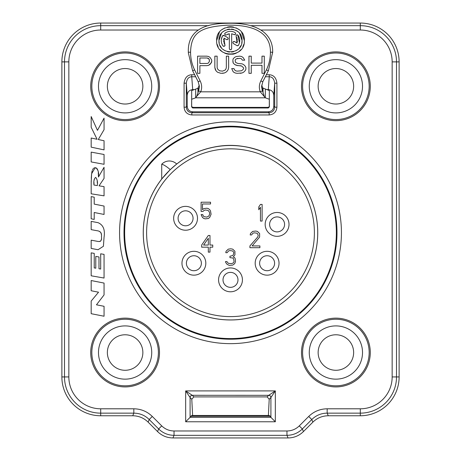 <?xml version="1.0" encoding="UTF-8"?>
<svg xmlns="http://www.w3.org/2000/svg" width="461" height="461" viewBox="0 0 461 461"><rect width="100%" height="100%" fill="white"/><g stroke="black" fill="none" stroke-linecap="round" stroke-linejoin="round"><path stroke-width="0.69" d="M308.714 416.444L311.792 419.522L312.875 422.138C317.162 417.971 322.285 415.845 328.261 415.764L360.295 415.764A38.828 38.828 0 0 0 399.122 376.937L399.122 61.878A38.828 38.828 0 0 0 360.295 23.05L100.705 23.05A38.828 38.828 0 0 0 61.878 61.878L61.878 376.937A38.828 38.828 0 0 0 100.705 415.764L132.739 415.764C138.715 415.845 143.844 417.971 148.125 422.138L157.564 431.577C161.851 435.743 166.98 437.864 172.95 437.95L174.033 435.334L174.033 430.983L286.967 430.983C291.744 430.908 295.847 429.208 299.275 425.889L308.714 416.444C313.86 411.46 320.015 408.907 327.177 408.798L360.295 408.798A31.861 31.861 0 0 0 392.155 376.937L392.155 61.878A31.861 31.861 0 0 0 360.295 30.017L360.295 25.666L251.043 25.666M268.734 395.296A2.219 2.201 -135 0 1 270.935 397.497L275.332 390.899L275.332 421.769L270.912 417.349L190.088 417.349L185.668 421.769L185.668 390.899L275.332 390.899L268.705 395.319A2.219 2.201 -135 0 1 270.912 397.526L270.912 417.349L269.812 415.764L268.388 415.476L269.212 399.232L267.115 396.904L193.885 396.904L191.788 399.232L192.612 415.476L268.388 415.476M269.812 416.248L191.188 416.248L191.188 415.764L192.612 415.476M198.489 30.017L100.705 30.017A31.861 31.861 0 0 0 68.845 61.878L68.845 376.937A31.861 31.861 0 0 0 100.705 408.798L133.823 408.798C140.985 408.907 147.14 411.46 152.286 416.444L161.725 425.889C165.153 429.208 169.256 430.908 174.033 430.983M104.059 316.229L104.059 306.3L96.464 304.807L104.059 294.913L104.059 283.077L91.18 280.542L91.18 290.747L98.545 292.199L91.18 301.068L91.18 313.693L104.059 316.229M104.059 278.046L104.059 254.386L100.694 253.798L100.694 269.051L98.982 268.751L98.982 256.967L95.784 256.408L95.784 268.193L94.228 267.922L94.228 253.389L91.18 252.853L91.18 275.793L104.059 278.046M91.18 248.439L98.049 249.724L103.402 246.272L104.059 237.156C105.212 229.705 103.206 224.876 98.049 222.669L91.18 221.384L91.18 229.636L96.954 230.707C100.423 231.07 101.927 233.07 101.46 236.7C101.985 240.567 100.573 242.1 97.213 241.293L91.18 240.175L91.18 248.439M104.059 214.446L104.059 206.061L94.205 204.108L94.205 197.199L91.18 196.599L91.18 218.808L94.205 219.407L94.205 212.498L104.059 214.446M91.197 180.747L91.18 193.804L104.059 195.844L104.059 186.636L99.046 185.841L104.059 178.407L104.059 167.303L98.464 177.007L98.279 172.564M91.18 183.075L91.601 173.774L95.197 167.643C98.003 169.049 99.092 172.172 98.464 177.007M104.059 164.295L104.059 154.487L91.18 152.124L91.18 161.932L104.059 164.295M104.059 149.871L104.059 140.743L98.279 139.522L104.059 129.679L104.059 118.154L97.473 130.359L91.18 116.547L91.18 127.265L97.069 139.268L91.18 138.023L91.18 147.151L104.059 149.871M269.155 114.95C273.857 114.489 276.444 111.902 276.917 107.188L274.698 107.188C274.37 110.559 272.526 112.403 269.155 112.732L269.155 114.95L191.845 114.95L191.845 112.732C188.48 112.403 186.63 110.559 186.302 107.188L184.083 107.188C184.544 111.89 187.131 114.478 191.845 114.95M276.917 83.187C276.237 77.811 273.684 74.999 269.259 74.745L269.259 76.757C272.318 76.808 274.128 78.952 274.698 83.187L276.917 83.187L276.917 107.188M191.741 74.745C187.316 74.993 184.769 77.811 184.083 83.187L186.302 83.187C186.872 78.946 188.682 76.803 191.741 76.757L191.741 74.745L194.634 74.745M97.34 185.57L93.981 185.04C93.514 181.259 94.073 178.707 95.663 177.381C97.248 179.248 97.807 181.98 97.34 185.57M302.606 352.527A33.278 33.278 0 0 1 335.89 319.248A33.278 33.278 0 0 1 369.169 352.527A33.278 33.278 0 0 1 335.89 385.811A33.278 33.278 0 0 1 302.606 352.527M309.268 352.527A26.623 26.623 0 0 1 335.89 325.904A26.623 26.623 0 0 1 362.513 352.527A26.623 26.623 0 0 1 335.89 379.149A26.623 26.623 0 0 1 309.268 352.527M318.142 352.527A17.748 17.748 0 0 1 335.89 334.778A17.748 17.748 0 0 1 353.639 352.527A17.748 17.748 0 0 1 335.89 370.281A17.748 17.748 0 0 1 318.142 352.527M91.831 352.527A33.278 33.278 0 0 1 125.11 319.248A33.278 33.278 0 0 1 158.394 352.527A33.278 33.278 0 0 1 125.11 385.811A33.278 33.278 0 0 1 91.831 352.527M98.487 352.527A26.623 26.623 0 0 1 125.11 325.904A26.623 26.623 0 0 1 151.732 352.527A26.623 26.623 0 0 1 125.11 379.149A26.623 26.623 0 0 1 98.487 352.527M107.361 352.527A17.748 17.748 0 0 1 125.11 334.778A17.748 17.748 0 0 1 142.858 352.527A17.748 17.748 0 0 1 125.11 370.281A17.748 17.748 0 0 1 107.361 352.527M302.606 86.282A33.278 33.278 0 0 1 335.89 53.003A33.278 33.278 0 0 1 369.169 86.282A33.278 33.278 0 0 1 335.89 119.566A33.278 33.278 0 0 1 302.606 86.282M309.268 86.282A26.623 26.623 0 0 1 335.89 59.659A26.623 26.623 0 0 1 362.513 86.282A26.623 26.623 0 0 1 335.89 112.905A26.623 26.623 0 0 1 309.268 86.282M318.142 86.282A17.748 17.748 0 0 1 335.89 68.533A17.748 17.748 0 0 1 353.639 86.282A17.748 17.748 0 0 1 335.89 104.03A17.748 17.748 0 0 1 318.142 86.282M91.831 86.282A33.278 33.278 0 0 1 125.11 53.003A33.278 33.278 0 0 1 158.394 86.282A33.278 33.278 0 0 1 125.11 119.566A33.278 33.278 0 0 1 91.831 86.282M98.487 86.282A26.623 26.623 0 0 1 125.11 59.659A26.623 26.623 0 0 1 151.732 86.282A26.623 26.623 0 0 1 125.11 112.905A26.623 26.623 0 0 1 98.487 86.282M107.361 86.282A17.748 17.748 0 0 1 125.11 68.533A17.748 17.748 0 0 1 142.858 86.282A17.748 17.748 0 0 1 125.11 104.03A17.748 17.748 0 0 1 107.361 86.282M336.997 232.719A106.497 106.497 0 0 1 230.5 339.215A106.497 106.497 0 0 1 124.003 232.719A106.497 106.497 0 0 1 230.5 126.222A106.497 106.497 0 0 1 336.997 232.719M230.5 126.861A105.857 105.857 0 0 1 336.357 232.719A105.857 105.857 0 0 1 230.5 338.576A105.857 105.857 0 0 1 124.643 232.719A105.857 105.857 0 0 1 230.5 126.861M191.943 154.487A87.215 87.215 0 0 0 191.914 154.504L191.649 154.596A1.112 1.112 -10 0 1 191.69 154.579L194.715 153.156C218.572 142.95 242.428 142.95 266.285 153.156L269.316 154.585A1.112 1.112 -170 0 1 269.351 154.602L266.285 153.156C243.235 143.723 221.424 141.896 194.715 153.156L191.649 154.602A87.25 87.25 0 0 0 176.707 164.024L170.334 169.562A2.219 2.219 0 0 0 170.04 169.435C166.34 166.317 163.569 164.583 161.719 164.225L161.719 179.035A87.25 87.25 0 0 0 230.5 319.969A87.25 87.25 0 0 0 269.351 154.596L269.086 154.504A87.215 87.215 0 0 0 267.991 153.974M267.19 153.594A87.215 87.215 0 0 0 194.081 153.467M193.413 153.778A87.215 87.215 0 0 0 192.888 154.026M178.084 218.295A7.485 7.485 0 0 1 185.57 210.81A7.485 7.485 0 0 1 193.061 218.295A7.485 7.485 0 0 1 185.57 225.786A7.485 7.485 0 0 1 178.084 218.295A7.485 7.485 0 0 0 185.57 225.786A7.485 7.485 0 0 0 193.061 218.295A7.485 7.485 0 0 0 185.57 210.81A7.485 7.485 0 0 0 178.084 218.295M186.405 263.225A7.485 7.485 0 0 0 193.891 270.716A7.485 7.485 0 0 0 201.382 263.225A7.485 7.485 0 0 0 193.891 255.74A7.485 7.485 0 0 0 186.405 263.225M223.015 279.867A7.485 7.485 0 0 0 230.5 287.353A7.485 7.485 0 0 0 237.985 279.867A7.485 7.485 0 0 0 230.5 272.376A7.485 7.485 0 0 0 223.015 279.867M259.618 263.225A7.485 7.485 0 0 0 267.109 270.716A7.485 7.485 0 0 0 274.595 263.225A7.485 7.485 0 0 0 267.109 255.74A7.485 7.485 0 0 0 259.618 263.225M269.604 224.398A7.485 7.485 0 0 0 277.096 231.889A7.485 7.485 0 0 0 284.581 224.398A7.485 7.485 0 0 0 277.096 216.912A7.485 7.485 0 0 0 269.604 224.398M262.119 221.073L262.119 204.43L260.453 204.43L258.788 206.908L258.788 209.743L260.453 207.26L260.453 221.073L262.119 221.073M249.914 245.926L249.914 247.695L259.9 247.695L259.9 245.926L252.132 245.926L259.618 237.075L259.618 233.531L257.399 231.41L255.74 231.053L252.686 231.41L250.467 233.531L250.19 234.949L251.579 234.949L252.962 233.18L254.351 232.822L256.846 233.18L257.682 233.888L258.235 235.657L257.682 237.075L249.914 245.926M234.661 263.675L235.49 261.548L235.214 258.719L234.661 257.653L233.272 256.95L234.937 254.824L234.937 251.285L232.719 249.159L230.777 248.802L228.281 249.159L226.063 251.285L225.786 252.697L227.169 252.697L228.558 250.928L229.947 250.577L232.442 250.928L233.272 251.637L233.831 252.697L233.272 254.824L232.719 255.532L229.947 256.241L229.947 257.653L232.719 258.01L233.548 258.719L234.107 261.548L233.272 262.966L231.33 263.675L228.281 263.323L226.893 261.548L225.51 261.548L225.786 262.614L227.169 264.384L229.388 265.444L232.719 265.092L234.661 263.675M208.314 235.49L201.659 245.05L201.659 247.177L208.314 247.177L208.314 252.132L209.98 252.132L209.98 247.177L212.752 247.177L212.752 245.05L209.98 245.05L209.98 235.49L208.314 235.49M203.601 245.05L208.314 238.325L208.314 245.05L203.601 245.05M203.042 211.415L204.154 210.354L205.26 210.003L208.038 210.354L209.421 212.123L209.697 213.892L208.868 216.019L206.926 217.079L204.154 216.728L203.318 216.019L202.765 214.601L201.1 214.601L202.488 217.436L203.877 218.497L205.26 218.854L208.314 218.497L209.697 217.436L211.086 214.25L210.533 211.063L209.697 209.646L208.314 208.585L206.926 208.228L203.877 208.585L202.488 209.646L202.488 203.981L210.533 203.981L210.533 202.212L201.1 202.212L201.1 211.415L203.042 211.415M161.719 164.225A10.54 10.54 0 0 1 176.713 164.03L176.713 164.03A10.54 10.54 0 0 0 161.719 164.225L161.719 179.041L170.04 169.838A87.233 87.233 0 0 1 170.334 169.562M230.506 145.503L230.921 145.503M268.602 154.262L268.982 154.452M133.823 408.798L133.823 413.148C139.804 413.212 144.933 415.338 149.208 419.522L152.286 416.444M161.725 425.889L158.647 428.961C162.94 433.11 168.069 435.236 174.033 435.334L286.967 435.334C292.931 435.236 298.06 433.11 302.353 428.961L299.275 425.889M172.95 437.95L288.05 437.95C294.02 437.864 299.149 435.743 303.436 431.577L302.353 428.961L311.792 419.522C316.067 415.338 321.196 413.212 327.177 413.148L327.177 408.798M312.875 422.138L303.436 431.577M190.065 397.497A2.219 2.201 135 0 1 192.266 395.296L185.668 390.899L190.088 397.526A2.219 2.201 135 0 1 192.295 395.319L193.885 396.904M191.788 399.232L190.088 397.526L190.088 417.349L191.188 416.248M270.935 397.497L269.212 399.232M192.266 395.296L268.705 395.319L267.115 396.904M101.368 239.017L101.253 239.783M100.832 240.861L100.256 241.334M99.974 241.431L99.403 241.518M99.19 231.284L100.729 232.384M100.89 232.644L101.357 234.401M96.337 167.896L94.177 167.844M93.491 168.3L92.523 169.786M92.229 170.61L91.969 171.601M91.906 171.884L91.716 172.961M91.601 173.78L91.261 178.298M98.072 171.077L97.259 168.755M97.219 180.873L97.317 183.19M93.981 184.371L94.004 182.648M94.102 180.355L94.142 179.899M94.182 179.565L94.223 179.271M268.221 111.798L192.779 111.798L191.845 112.732L269.155 112.732L268.221 111.798C271.638 111.516 273.482 109.672 273.765 106.255L274.698 107.188L274.698 83.187L273.765 95.64C273.569 92.004 271.748 89.993 268.296 89.613L266.677 89.613M194.323 89.613L192.704 89.613C189.252 89.993 187.431 92.004 187.235 95.64L186.302 83.187L186.302 107.188L187.235 106.255C187.518 109.672 189.362 111.516 192.779 111.798M273.765 95.64L273.765 106.255M187.235 106.255L187.235 95.64M269.328 95.473L269.391 106.889L268.302 107.978L192.698 107.978L191.609 106.889L191.672 95.473M191.672 106.75L193.292 107.384L267.708 107.384L269.293 106.791L269.328 99.248L265.317 97.801L260.298 91.825L262.372 90.875L261.56 86.812L262.816 81.712L268.383 70.729L272.658 52.226C273.102 34.414 258.621 22.243 226.691 23.304C200.368 23.58 187.587 33.221 188.342 52.226L188.347 52.842L188.342 52.226L190.566 52.226C190.572 58.455 191.92 64.344 194.611 69.882L200.178 80.969C201.947 84.657 202.125 88.276 200.702 91.825L198.628 90.875L196.709 96.343L195.683 97.801L191.672 99.248L191.672 106.75M269.328 99.248L269.328 90.569L262.707 87.93L262.707 91.566L264.291 96.343M265.317 89.123L265.317 97.801L195.683 97.801L195.683 89.123L191.672 90.569L191.672 99.248M195.683 89.123L197.953 88.172L197.953 92.701M190.566 52.226C191.108 33.18 199.728 26.992 226.766 25.222C258.252 24.393 270.705 35.797 270.434 52.226C270.423 58.495 269.074 64.379 266.389 69.882L260.822 80.969C259.059 84.553 258.88 88.172 260.298 91.825L200.702 91.825L196.709 96.343M199.302 85.129L197.953 88.172M198.293 87.93L198.293 91.566M262.707 91.566L262.372 90.875M262.707 87.93L261.698 85.129M239.559 33.394L242.054 40.568C242.722 25.637 218.272 25.649 218.946 40.568C218.18 55.464 242.82 55.458 242.054 40.568L241.743 43.248M235.692 33.716L235.122 32.564C231.727 30.789 228.42 30.933 225.199 32.996C224.426 34.489 224.864 35.122 226.524 34.886L229.342 33.734L229.342 48.659C230.114 50.151 230.886 50.151 231.658 48.659L231.658 33.734L233.969 34.563L231.658 33.734M235.122 32.564C236.02 33.981 235.64 34.65 233.969 34.563L234.378 34.708M222.726 35.658L222.496 35.946C220.715 39.323 220.859 42.631 222.928 45.87C224.415 46.653 225.043 46.209 224.818 44.544L224 38.154L226.847 39.698M221.309 39.577L222.496 35.946L224.075 35.526L227.584 37.548C228.489 38.966 228.103 39.634 226.426 39.554M232.88 42.856L233.427 43.593C232.523 42.176 232.903 41.507 234.58 41.588L237 42.988L236.182 36.592C235.963 34.921 236.591 34.483 238.072 35.267C240.141 38.482 240.285 41.79 238.504 45.19L237.271 45.743M233.427 43.593L236.925 45.616M199.884 57.988L207.168 57.988L199.884 57.988L199.884 63.468L207.168 63.468L208.32 63.105L209.467 61.278L209.087 59.083L209.467 60.178M208.32 58.351L209.087 59.083L207.168 57.988L208.32 58.351M216.635 40.568C215.846 22.664 245.148 22.647 244.365 40.568C245.292 58.432 215.708 58.438 216.635 40.568L219.39 32.27M206.787 65.658L199.884 65.658L199.884 73.334L197.585 73.334L197.585 56.161L206.787 56.161L208.7 56.524L210.233 57.625L211.772 60.178L211.386 62.736L208.7 65.295L206.787 65.658L208.7 65.295L210.233 64.2L211.772 61.641M228.639 67.49L228.253 69.317L228.639 67.49L228.639 56.161L226.339 56.161L226.339 67.49L225.953 68.948L225.187 70.043L222.502 71.144L219.436 70.775L217.517 68.948L217.137 67.49L217.137 56.161L214.838 56.161L214.838 67.49L215.218 69.317L215.984 70.775L217.517 72.239L220.969 73.334L224.421 72.971L222.502 73.334M228.253 69.317L227.486 70.775L225.953 72.239L224.421 72.971L225.953 72.239L227.486 70.775L228.253 69.317M237.836 58.351L236.689 58.72L240.141 58.351L241.287 58.72L242.44 60.178L244.739 60.178L243.206 57.625L241.673 56.524L239.755 56.161L236.303 56.524L234.77 57.256L233.237 58.72L232.857 60.178L233.237 63.105L234.77 64.563L236.303 65.295L241.673 66.027L243.587 67.853L243.587 68.948L241.673 70.775L237.069 71.144L235.536 70.775L234.39 69.68L234.004 68.585L231.704 68.585L233.237 71.87L235.156 72.971L237.069 73.334L242.054 72.971L240.141 73.334M235.156 60.547L235.536 59.452L236.689 58.72L235.536 59.452L235.156 60.547L235.536 62.373L237.836 63.468L242.054 63.831L243.587 64.563L245.119 66.027L245.886 67.49L245.886 69.317L245.119 70.775L243.587 72.239L242.054 72.971L243.587 72.239L245.119 70.775L245.886 69.317M248.957 56.161L251.257 56.161L251.257 63.105L261.986 63.105L261.986 56.161L264.291 56.161L264.291 73.334L261.986 73.334L261.986 65.295L251.257 65.295L251.257 73.334L248.957 73.334L248.957 56.161M229.676 49.471L230.056 49.725M230.955 49.719L231.336 49.454M227.4 34.368L228.356 33.976M225.199 32.996L224.887 33.325M224.72 33.751L224.732 34.2M225.268 34.932L225.677 35.082M232.69 31.584L231.514 31.377M228.719 31.498L227.538 31.809M234.839 34.679L235.231 34.489M228.132 38.286L227.584 37.548L223.729 35.393M223.378 35.376L223.026 35.468M221.274 41.196L221.326 41.721M221.447 42.435L221.753 43.553M222.928 45.87L223.251 46.181M223.683 46.348L224.121 46.336M224.519 46.169L224.83 45.852M225.003 45.443L225.003 44.971M224.818 44.544L223.925 42.764M223.677 41.801L223.585 41.052M223.585 40.072L223.706 39.179M227.313 39.663L227.705 39.473M227.993 39.15L228.149 38.736M237.628 45.76L237.974 45.668M238.274 45.478L238.504 45.19M239.472 42.798L237.755 34.961M237.329 34.788L236.885 34.8M236.153 35.301L236.182 36.592M236.741 37.548L237.075 38.372M237.317 39.294L237.415 40.055M237.415 41.035L237 42.988L234.159 41.444M233.698 41.478L233.306 41.669M233.012 41.991L232.863 42.406M244.365 40.568L241.604 32.258M239.017 29.625L236.251 27.948M233.416 27.015L230.713 26.703M230.097 26.709L227.59 27.009M224.743 27.954L221.972 29.637M217.125 44.227L218.209 46.993M219.983 49.609L221.706 51.292M222.392 51.816L223.084 52.283M224.772 53.199L227.233 54.046M227.913 54.191L233.301 54.15M233.739 54.052L236.222 53.199M237.911 52.289L238.608 51.816M239.294 51.292L241.011 49.615M242.78 47.01L243.869 44.244M219.257 43.23L218.946 40.568L221.453 33.382M223.228 31.59L225.279 30.259M227.446 29.423L229.526 29.055M231.474 29.055L233.56 29.429M235.738 30.265L237.784 31.602M240.907 45.587L239.587 47.708M237.853 49.483L235.773 50.848M233.56 51.713L231.514 52.081M229.486 52.081L227.429 51.707M225.21 50.843L223.136 49.471M221.401 47.69L220.087 45.576M214.838 67.49L215.984 70.775L217.517 72.239L220.969 73.334M232.857 61.641L233.237 63.105L234.77 64.563L237.836 65.658M240.141 65.658L241.673 66.027L243.587 67.853M231.704 68.585L233.237 71.87L235.156 72.971L237.069 73.334M240.141 58.351L241.287 58.72L242.44 60.178M188.347 52.842L192.617 70.729L198.184 81.712L199.44 86.847L198.628 90.875M270.434 52.226L272.658 52.226L272.653 52.842M208.7 25.666L100.705 25.666L100.705 23.05M328.261 415.764L327.177 413.148L360.295 413.148A36.212 36.212 0 0 0 396.506 376.937L396.506 61.878A36.212 36.212 0 0 0 360.295 25.666L360.295 23.05M100.705 30.017L100.705 25.666A36.212 36.212 0 0 0 64.494 61.878L64.494 376.937A36.212 36.212 0 0 0 100.705 413.148L133.823 413.148L132.739 415.764M360.295 30.017L260.845 30.017M301.5 352.527A34.391 34.391 0 0 1 335.89 318.142A34.391 34.391 0 0 1 370.281 352.527A34.391 34.391 0 0 1 335.89 386.917A34.391 34.391 0 0 1 301.5 352.527M90.719 352.527A34.391 34.391 0 0 1 125.11 318.142A34.391 34.391 0 0 1 159.5 352.527A34.391 34.391 0 0 1 125.11 386.917A34.391 34.391 0 0 1 90.719 352.527M301.5 86.282A34.391 34.391 0 0 1 335.89 51.891A34.391 34.391 0 0 1 370.281 86.282A34.391 34.391 0 0 1 335.89 120.673A34.391 34.391 0 0 1 301.5 86.282M90.719 86.282A34.391 34.391 0 0 1 125.11 51.891A34.391 34.391 0 0 1 159.5 86.282A34.391 34.391 0 0 1 125.11 120.673A34.391 34.391 0 0 1 90.719 86.282M341.434 232.719A110.934 110.934 0 0 1 230.5 343.652A110.934 110.934 0 0 1 119.566 232.719A110.934 110.934 0 0 1 230.5 121.785A110.934 110.934 0 0 1 341.434 232.719M266.366 74.745L269.259 74.745M184.083 107.188L184.083 83.187M275.332 421.769L185.668 421.769M197.498 218.295A11.928 11.928 0 0 0 185.57 206.372A11.928 11.928 0 0 0 173.647 218.295A11.928 11.928 0 0 0 185.57 230.223A11.928 11.928 0 0 0 197.498 218.295M314.39 232.719A83.89 83.89 0 0 1 230.5 316.609A83.89 83.89 0 0 1 146.61 232.719A83.89 83.89 0 0 1 230.5 148.828A83.89 83.89 0 0 1 314.39 232.719M181.968 263.225A11.928 11.928 0 0 0 193.891 275.154A11.928 11.928 0 0 0 205.819 263.225A11.928 11.928 0 0 0 193.891 251.303A11.928 11.928 0 0 0 181.968 263.225M218.572 279.867A11.928 11.928 0 0 0 230.5 291.79A11.928 11.928 0 0 0 242.428 279.867A11.928 11.928 0 0 0 230.5 267.939A11.928 11.928 0 0 0 218.572 279.867M255.181 263.225A11.928 11.928 0 0 0 267.109 275.154A11.928 11.928 0 0 0 279.032 263.225A11.928 11.928 0 0 0 267.109 251.303A11.928 11.928 0 0 0 255.181 263.225M265.167 224.398A11.928 11.928 0 0 0 277.096 236.326A11.928 11.928 0 0 0 289.018 224.398A11.928 11.928 0 0 0 277.096 212.475A11.928 11.928 0 0 0 265.167 224.398M317.715 232.719A87.215 87.215 0 0 1 230.5 319.934A87.215 87.215 0 0 1 143.285 232.719A87.215 87.215 0 0 1 230.5 145.503A87.215 87.215 0 0 1 317.715 232.719M170.04 169.435L170.04 169.838M68.845 376.937L61.878 376.937M100.705 408.798L100.705 415.764M148.125 422.138L149.208 419.522L158.647 428.961L157.564 431.577M286.967 430.983L286.967 435.334L288.05 437.95M360.295 408.798L360.295 415.764M392.155 376.937L399.122 376.937M392.155 61.878L399.122 61.878M68.845 61.878L61.878 61.878M191.609 95.98L191.672 96.343M269.391 95.98L269.328 96.343M268.302 107.978L267.708 107.384M192.698 107.978L193.292 107.384M263.047 88.172L263.047 92.701M260.822 80.969L262.816 81.712M200.178 80.969L198.184 81.712M266.389 69.882L268.383 70.729M194.611 69.882L192.617 70.729M192.704 89.613L191.741 76.757L195.648 76.757M265.352 76.757L269.259 76.757L268.296 89.613"/></g></svg>
